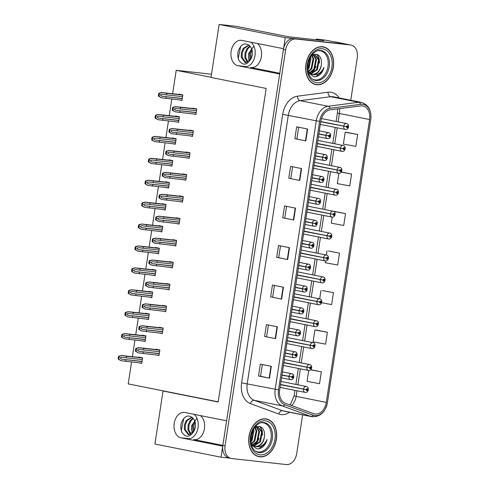<?xml version="1.0" encoding="UTF-8"?>
<svg xmlns="http://www.w3.org/2000/svg" width="489" height="489" viewBox="0 0 489 489"><rect width="100%" height="100%" fill="white"/><g stroke="black" fill="none" stroke-linecap="round" stroke-linejoin="round"><path stroke-width="0.73" d="M222.843 445.375L193.711 439.568A12.818 8.93 -83.7 0 0 194.255 439.654A12.818 8.93 -83.7 0 0 204.426 428.664A12.818 8.93 -83.7 0 0 200.441 415.595M279.787 73.277L250.655 67.464A12.818 8.93 -83.7 0 0 251.193 67.549A12.818 8.93 -83.7 0 0 261.37 56.559A12.818 8.93 -83.7 0 0 257.385 43.49M221.034 457.197L154.927 444.012L163.039 391.017L218.173 402.013L266.157 88.448L211.016 77.451L219.127 24.45L285.24 37.635L283.547 48.711L241.847 40.391A12.818 8.93 -83.7 0 0 241.309 40.312A12.818 8.93 -83.7 0 0 231.132 51.302A12.818 8.93 -83.7 0 0 237.972 65.709L279.671 74.022L226.603 420.809L184.909 412.496A12.818 8.93 -83.7 0 0 184.365 412.41A12.818 8.93 -83.7 0 0 174.194 423.401A12.818 8.93 -83.7 0 0 181.034 437.808L222.733 446.121L221.034 457.197L229.329 458.107M316.096 39.786L316.2 39.108L323.877 40.636L288.534 36.761L236.144 26.314L219.127 24.45M316.2 39.108L324.934 40.061L348.327 44.548L285.24 37.635M350.772 100.257L357.27 57.788A12.017 8.6 101.3 0 0 351.059 45.067L335.148 41.895A12.017 8.6 101.3 0 0 334.61 41.816M351.059 45.067A12.017 8.6 101.3 0 0 350.521 44.988L348.327 44.548A12.017 8.6 101.3 0 1 348.859 44.633A12.017 8.6 101.3 0 0 348.327 44.548L293.803 38.57A12.017 8.6 101.3 0 0 283.424 49.499L222.85 445.332A12.017 8.6 101.3 0 0 229.066 458.052L231.26 458.493A12.017 8.6 101.3 0 0 231.798 458.572L286.322 464.55A12.017 8.6 101.3 0 0 296.701 453.621L302.636 414.837M131.565 362.031L128.222 383.896L218.198 401.836M211.046 77.274L176.205 70.324L211.517 74.2M176.205 70.324L172.617 93.747M171.804 99.09L169.267 115.661M168.448 121.003L165.912 137.574M165.099 142.91L162.562 159.487M161.743 164.824L159.206 181.395M158.393 186.737L155.857 203.308M155.037 208.644L152.501 225.221M151.682 230.557L149.151 247.128M148.332 252.471L145.795 269.042M144.976 274.384L142.446 290.955M141.627 296.291L139.09 312.868M138.271 318.205L135.734 334.776M134.921 340.118L132.385 356.689M163.039 391.017L165.037 391.237M159.487 231.413L161.865 231.89L162.709 226.352L158.87 225.582L158.821 225.912M152.782 275.24L155.16 275.71L156.003 270.172L152.165 269.408L152.116 269.732M149.432 297.147L151.804 297.624L152.654 292.086L148.809 291.322L148.76 291.646M146.077 319.06L148.454 319.537L149.298 313.999L145.459 313.229L145.41 313.559M142.721 340.974L145.099 341.444L145.948 335.906L142.103 335.142L142.054 335.472M156.138 253.326L158.509 253.797L159.359 248.259L155.52 247.495L155.465 247.825M162.843 209.5L165.215 209.977L166.064 204.439L162.226 203.675L162.171 203.999M166.193 187.593L168.571 188.063L169.414 182.525L165.575 181.761L165.526 182.091M169.549 165.679L171.92 166.15L172.77 160.618L168.931 159.848L168.882 160.178M172.898 143.766L175.276 144.243L176.126 138.705L172.281 137.941L172.232 138.265M176.254 121.853L178.626 122.329L179.475 116.792L175.637 116.027L175.588 116.351M179.604 99.945L181.981 100.416L182.831 94.878L178.986 94.114L178.937 94.444M139.371 362.881L141.749 363.358L142.592 357.82L138.754 357.056L138.705 357.38M173.393 245.478L175.771 245.949L176.615 240.411L172.776 239.647L172.727 239.977M166.688 289.299L169.066 289.775L169.909 284.237L166.071 283.473L166.022 283.797M163.332 311.212L165.71 311.682L166.56 306.151L162.715 305.38L162.666 305.711M159.982 333.125L162.354 333.596L163.204 328.058L159.365 327.294L159.316 327.624M170.038 267.391L172.415 267.862L173.265 262.324L169.42 261.56L169.371 261.884M176.743 223.565L179.121 224.041L179.97 218.504L176.126 217.733L176.077 218.063M180.099 201.651L182.476 202.128L183.32 196.59L179.481 195.826L179.432 196.15M183.454 179.744L185.826 180.215L186.676 174.677L182.837 173.913L182.782 174.243M186.804 157.831L189.182 158.302L190.025 152.77L186.187 152L186.138 152.33M190.16 135.918L192.532 136.394L193.381 130.856L189.543 130.092L189.487 130.416M193.51 114.004L195.887 114.481L196.731 108.943L192.892 108.179L192.843 108.503M156.627 355.032L159.004 355.509L159.854 349.971L156.009 349.207L155.96 349.531M322.532 46.742A19.224 13.759 101.3 0 0 306.022 63.631A19.224 13.759 101.3 0 0 315.87 84.585A19.224 13.759 101.3 0 0 316.725 84.713A19.224 13.759 101.3 0 0 333.235 67.824A19.224 13.759 101.3 0 0 323.388 46.877A19.224 13.759 101.3 0 0 322.532 46.742M265.594 418.847A19.224 13.759 101.3 0 0 249.084 435.736A19.224 13.759 101.3 0 0 258.932 456.683A19.224 13.759 101.3 0 0 259.781 456.818A19.224 13.759 101.3 0 0 276.291 439.929A19.224 13.759 101.3 0 0 266.45 418.975A19.224 13.759 101.3 0 0 265.594 418.847M362.386 105.868A12.818 9.175 -78.7 0 1 362.954 105.954A12.818 9.175 -78.7 0 1 369.586 119.524L326.297 402.398A12.818 9.175 -78.7 0 1 314.659 413.963A12.818 9.175 -78.7 0 1 313.669 413.688L285.313 403.26A12.818 9.175 -78.7 0 1 279.671 389.971L320.753 121.492A12.818 9.175 -78.7 0 1 330.209 109.854L360.772 105.887A12.818 9.175 -78.7 0 1 362.386 105.868M362.63 104.285A14.419 10.318 101.3 0 0 360.809 104.304L330.252 108.271A14.419 10.318 101.3 0 0 319.61 121.364L278.528 389.843A14.419 10.318 101.3 0 0 284.873 404.794L313.235 415.222A14.419 10.318 101.3 0 0 327.441 402.52L370.729 119.646A14.419 10.318 101.3 0 0 362.63 104.285M327.392 332.263L314.922 329.953L313.107 341.817L325.576 344.134L327.392 332.263L316.414 330.087M321.621 302.722L331.628 304.58L333.443 292.715L322.471 290.539M357.655 134.506L345.185 132.195L343.37 144.059L355.839 146.37L357.655 134.506L346.677 132.33M332.19 217.116L331.261 223.161L343.73 225.478L345.546 213.607L334.574 211.431M325.485 260.943L325.209 262.715L337.679 265.026L339.494 253.161L328.522 250.985M350.521 44.988L295.998 39.01A12.017 8.6 101.3 0 0 285.619 49.939L225.05 445.772A12.017 8.6 101.3 0 0 231.26 458.493M275.564 338.651L264.586 336.463L266.407 324.598L277.379 326.786L275.564 338.651L275.215 338.577L277.031 326.713M269.506 378.199L258.534 376.01L260.35 364.146L271.322 366.334L269.506 378.199L269.164 378.131L270.979 366.267M293.718 219.995L282.746 217.807L284.561 205.942L295.533 208.131L293.718 219.995L293.369 219.922L295.185 208.057M299.769 180.441L288.797 178.253L290.613 166.388L301.585 168.577L299.769 180.441L299.427 180.368L301.236 168.509M305.821 140.893L294.849 138.705L296.664 126.84L307.636 129.023L305.821 140.893L305.478 140.82L307.294 128.955M281.615 299.097L270.643 296.909L272.459 285.044L283.431 287.232L281.615 299.097L281.267 299.023L283.082 287.165M287.666 259.549L276.695 257.361L278.51 245.49L289.482 247.678L287.666 259.549L287.318 259.476L289.133 247.611M308.718 370.497L307.055 381.371L319.525 383.682L321.34 371.817L310.79 369.715M338.895 173.295L337.312 183.613L349.782 185.924L351.597 174.06L341.371 172.018M276.695 257.361L287.318 259.476M270.643 296.909L281.267 299.023M294.849 138.705L305.478 140.82M288.797 178.253L299.427 180.368M282.746 217.807L293.369 219.922M258.534 376.01L260.564 376.237M262.349 364.543L260.558 376.243L269.164 378.131M264.586 336.463L275.215 338.577M339.494 253.161L328.632 250.998M326.389 255.013L327.025 250.851M345.546 213.607L333.73 211.419M333.571 211.34L334.684 211.444M351.597 174.06L341.279 172.146M345.185 132.195L346.787 132.342M333.443 292.715L322.581 290.545M319.684 298.84L320.973 290.399M314.922 329.953L316.53 330.099M321.34 371.817L310.662 369.837M278.718 257.587L280.509 245.894M284.769 218.033L286.56 206.34M290.821 178.479L292.611 166.786M296.872 138.931L298.663 127.238M272.666 297.135L274.451 285.442M266.615 336.689L268.4 324.996M257.844 456.402A19.224 13.759 101.3 0 0 258.718 456.439M266.157 419.122A19.224 13.759 101.3 0 0 265.338 418.822M314.782 84.304A19.224 13.759 101.3 0 0 315.656 84.334M323.095 47.023A19.224 13.759 101.3 0 0 322.282 46.718M159.28 353.718L138.833 351.316L137.281 350.081L139.139 349.335L143.57 349.983L143.809 348.4L138.674 347.636L159.714 349.947M281.933 375.185L291.768 376.927A1.002 0.715 101.3 0 0 293.204 377.043A1.002 0.715 101.3 0 0 291.78 376.842L292.569 376.573L292.428 377.361L291.768 376.927M281.957 375.014L292.202 376.952M291.78 376.842L288.999 376.328A3.001 2.152 -78.7 0 1 291.572 373.724A3.001 2.152 -78.7 0 1 291.707 373.749C294.91 374.024 294.274 380.112 290.747 379.672L290.527 379.635A3.001 2.152 -78.7 0 1 288.956 376.585M281.97 374.929L288.999 376.328M139.035 347.71L136.474 348.498L136.034 351.359L138.246 352.85L135.477 351.249A2.005 1.394 -83.7 0 1 135.477 350.387L135.661 349.201A2.005 1.394 -83.7 0 1 135.918 348.388L138.76 347.655L159.756 349.953M159.035 355.301L138.246 352.85M159.824 350.155L143.809 348.4M159.579 351.738L143.57 349.983M143.265 351.964L143.026 353.547M136.034 351.359L135.477 351.249M136.474 348.498L135.918 348.388M142.018 361.567L121.578 359.164L120.025 357.93L121.877 357.19L126.315 357.832L126.553 356.249L121.413 355.485L142.458 357.795M280.472 384.727L306.31 389.666A1.002 0.715 101.3 0 0 307.74 389.776A1.002 0.715 101.3 0 0 306.322 389.574L307.104 389.305L306.964 390.094L306.31 389.666M280.497 384.562L306.737 389.684M306.322 389.574L303.535 389.061A3.001 2.152 -78.7 0 1 306.108 386.457A3.001 2.152 -78.7 0 1 306.242 386.481C309.445 386.756 308.81 392.844 305.283 392.404L305.069 392.367A3.001 2.152 -78.7 0 1 303.498 389.317M280.515 384.47L303.535 389.061M121.779 355.558L119.218 356.347L118.778 359.207L120.991 360.699L118.222 359.097A2.005 1.394 -83.7 0 1 118.222 358.235L118.405 357.049A2.005 1.394 -83.7 0 1 118.662 356.236L121.504 355.503L142.501 357.801M141.779 363.15L120.991 360.699M142.568 358.003L126.553 356.249M142.323 359.586L126.315 357.832M126.009 359.812L125.765 361.395M118.778 359.207L118.222 359.097M119.218 356.347L118.662 356.236M162.629 331.805L142.189 329.403L140.63 328.168L142.488 327.428L146.92 328.07L147.165 326.493L142.024 325.729L163.069 328.033M285.283 353.272L295.124 355.02A1.002 0.715 101.3 0 0 296.554 355.13A1.002 0.715 101.3 0 0 295.136 354.935L295.918 354.659L295.784 355.448L295.124 355.02M285.313 353.107L295.552 355.038M295.136 354.935L292.349 354.415A3.001 2.152 -78.7 0 1 294.922 351.811A3.001 2.152 -78.7 0 1 295.056 351.835C298.266 352.111 297.63 358.199 294.103 357.759L293.883 357.728A3.001 2.152 -78.7 0 1 292.312 354.678M285.325 353.015L292.349 354.415M142.391 325.796L139.83 326.591L139.389 329.445L141.602 330.937L138.833 329.335A2.005 1.394 -83.7 0 1 138.833 328.474L139.017 327.288A2.005 1.394 -83.7 0 1 139.273 326.475L142.116 325.741L163.112 328.04M162.391 333.388L141.602 330.937M163.173 328.247L147.165 326.493M162.935 329.83L146.92 328.07M146.621 330.051L146.376 331.634M139.389 329.445L138.833 329.335M139.83 326.591L139.273 326.475M165.985 309.892L145.539 307.495L143.986 306.255L145.844 305.515L150.276 306.163L150.52 304.58L145.38 303.816L166.419 306.12M288.638 331.365L298.473 333.107A1.002 0.715 101.3 0 0 299.91 333.223A1.002 0.715 101.3 0 0 298.486 333.021L299.274 332.746L299.134 333.535L298.473 333.107M288.663 331.194L298.907 333.125M298.486 333.021L295.704 332.502A3.001 2.152 -78.7 0 1 298.278 329.904A3.001 2.152 -78.7 0 1 298.412 329.922C301.615 330.197 300.979 336.291 297.453 335.845L297.233 335.815A3.001 2.152 -78.7 0 1 295.662 332.764M288.675 331.102L295.704 332.502M145.74 303.883L143.179 304.678L142.745 307.538L144.958 309.024L142.183 307.422A2.005 1.394 -83.7 0 1 142.183 306.56L142.366 305.374A2.005 1.394 -83.7 0 1 142.623 304.568L145.471 303.828L166.462 306.132M165.74 311.475L144.958 309.024M166.529 306.334L150.52 304.58M166.284 307.917L150.276 306.163M149.97 308.137L149.732 309.72M142.745 307.538L142.183 307.422M143.179 304.678L142.623 304.568M169.335 287.984L148.894 285.582L147.342 284.341L149.194 283.602L153.625 284.25L153.87 282.666L148.729 281.902L169.775 284.207M291.994 309.451L301.829 311.193A1.002 0.715 101.3 0 0 303.259 311.31A1.002 0.715 101.3 0 0 301.841 311.108L302.624 310.839L302.489 311.627L301.829 311.193M292.019 309.28L302.257 311.218M301.841 311.108L299.054 310.594A3.001 2.152 -78.7 0 1 301.627 307.991A3.001 2.152 -78.7 0 1 301.762 308.009C304.971 308.284 304.335 314.378 300.808 313.938L300.588 313.901A3.001 2.152 -78.7 0 1 299.017 310.851M292.031 309.195L299.054 310.594M149.096 281.97L146.535 282.764L146.095 285.625L148.308 287.116L145.539 285.515A2.005 1.394 -83.7 0 1 145.539 284.653L145.722 283.467A2.005 1.394 -83.7 0 1 145.979 282.654L148.821 281.915L169.817 284.219M169.096 289.561L148.308 287.116M169.879 284.421L153.87 282.666M169.64 286.004L153.625 284.25M153.326 286.23L153.081 287.807M146.095 285.625L145.539 285.515M146.535 282.764L145.979 282.654M145.374 339.653L124.927 337.251L123.375 336.016L125.233 335.277L129.664 335.919L129.909 334.342L124.768 333.577L145.814 335.882M283.828 362.814L309.659 367.752A1.002 0.715 101.3 0 0 311.096 367.862A1.002 0.715 101.3 0 0 309.671 367.667L310.46 367.392L310.319 368.18L309.659 367.752M283.852 362.649L310.093 367.771M309.671 367.667L306.89 367.147A3.001 2.152 -78.7 0 1 309.464 364.549A3.001 2.152 -78.7 0 1 309.598 364.568C312.801 364.843 312.165 370.937 308.638 370.491L308.418 370.46A3.001 2.152 -78.7 0 1 306.847 367.41M283.864 362.557L306.89 367.147M125.129 333.645L122.568 334.439L122.134 337.294L124.347 338.785L121.578 337.184A2.005 1.394 -83.7 0 1 121.572 336.322L121.755 335.136A2.005 1.394 -83.7 0 1 122.012 334.329L124.86 333.59L145.85 335.888M145.129 341.236L124.347 338.785M145.918 336.096L129.909 334.342M145.673 337.679L129.664 335.919M129.365 337.899L129.12 339.482M122.134 337.294L121.578 337.184M122.568 334.439L122.012 334.329M148.723 317.74L128.283 315.344L126.73 314.103L128.583 313.363L133.02 314.011L133.259 312.428L128.124 311.664L149.163 313.969M287.177 340.906L313.015 345.839A1.002 0.715 101.3 0 0 314.445 345.955A1.002 0.715 101.3 0 0 313.027 345.754L313.81 345.485L313.675 346.273L313.015 345.839M287.202 340.735L313.443 345.864M313.027 345.754L310.24 345.24A3.001 2.152 -78.7 0 1 312.813 342.636A3.001 2.152 -78.7 0 1 312.948 342.655C316.157 342.93 315.521 349.024 311.994 348.584L311.774 348.547A3.001 2.152 -78.7 0 1 310.203 345.497M287.22 340.644L310.24 345.24M128.485 311.731L125.924 312.526L125.484 315.387L127.696 316.872L124.927 315.271A2.005 1.394 -83.7 0 1 124.927 314.409L125.111 313.223A2.005 1.394 -83.7 0 1 125.367 312.416L128.21 311.676L149.206 313.981M148.485 319.323L127.696 316.872M149.273 314.183L133.259 312.428M149.029 315.766L133.02 314.011M132.715 315.986L132.47 317.569M125.484 315.387L124.927 315.271M125.924 312.526L125.367 312.416M152.079 295.833L131.633 293.431L130.08 292.19L131.938 291.45L136.37 292.098L136.614 290.515L131.474 289.751L152.519 292.055M290.533 318.993L316.365 323.926A1.002 0.715 101.3 0 0 317.801 324.042A1.002 0.715 101.3 0 0 316.377 323.84L317.165 323.571L317.025 324.36L316.365 323.926M290.558 318.822L316.799 323.95M316.377 323.84L313.596 323.327A3.001 2.152 -78.7 0 1 316.169 320.723A3.001 2.152 -78.7 0 1 316.304 320.741C319.506 321.022 318.871 327.11 315.344 326.67L315.124 326.634A3.001 2.152 -78.7 0 1 313.553 323.584M290.57 318.736L313.596 323.327M131.834 289.818L129.273 290.613L128.839 293.473L131.052 294.965L128.283 293.363A2.005 1.394 -83.7 0 1 128.283 292.501L128.46 291.316A2.005 1.394 -83.7 0 1 128.717 290.503L131.565 289.763L152.562 292.067M151.834 297.41L131.052 294.965M152.623 292.269L136.614 290.515M152.385 293.852L136.37 292.098M136.07 294.078L135.826 295.656M128.839 293.473L128.283 293.363M129.273 290.613L128.717 290.503M155.435 273.919L134.988 271.517L133.436 270.283L135.288 269.543L139.726 270.185L139.964 268.602L134.83 267.838L155.869 270.148M293.883 297.08L319.72 302.019A1.002 0.715 101.3 0 0 321.151 302.129A1.002 0.715 101.3 0 0 319.733 301.933L320.515 301.658L320.381 302.447L319.72 302.019M293.907 296.915L320.148 302.037M319.733 301.933L316.945 301.413A3.001 2.152 -78.7 0 1 319.519 298.81A3.001 2.152 -78.7 0 1 319.653 298.834C322.862 299.109 322.227 305.197 318.7 304.757L318.48 304.726A3.001 2.152 -78.7 0 1 316.909 301.67M293.926 296.823L316.945 301.413M135.19 267.911L132.629 268.699L132.189 271.56L134.402 273.051L131.633 271.45A2.005 1.394 -83.7 0 1 131.633 270.588L131.816 269.402A2.005 1.394 -83.7 0 1 132.073 268.589L134.915 267.856L155.912 270.154M155.19 275.503L134.402 273.051M155.979 270.362L139.964 268.602M155.734 271.939L139.726 270.185M139.42 272.165L139.182 273.748M132.189 271.56L131.633 271.45M132.629 268.699L132.073 268.589M244.628 66.7A13.056 9.102 -83.7 0 0 254.989 55.508A13.056 9.102 -83.7 0 0 250.955 42.207M251.921 49.646L250.692 53.588L250.839 59.12M253.956 46.088L248.632 53.448L248.485 58.05L249.518 61.076M250.032 60.447L249.5 53.533L251.597 48.723M246.12 62.806L242.141 57.354L242.299 52.757L244.115 48.484L249.054 45.11M250.973 58.839C246.969 65.422 242.905 65.868 238.785 60.171C237.715 57.421 237.489 54.444 238.119 51.253C241.266 43.594 245.258 41.956 250.087 46.327A9.053 6.308 -83.7 0 1 252.251 54.957A9.053 6.308 -83.7 0 1 250.973 58.839L245.319 62.733L241.236 57.256L241.389 52.653L243.21 48.387L248.883 44.957M248.009 62.286L245.765 57.751L245.924 53.154L247.74 48.882L250.197 46.443M247.526 62.519L244.861 57.653L245.013 53.05L246.835 48.784L249.867 46.015M238.785 60.171L238.259 58.167L240.649 46.577L241.242 45.752M187.684 438.804A13.056 9.102 -83.7 0 0 198.051 427.606A13.056 9.102 -83.7 0 0 194.011 414.311M194.983 421.75L193.754 425.687L193.901 431.225M197.018 418.193L191.694 425.552L191.547 430.155L192.58 433.181M193.094 432.551L192.556 425.632L194.659 420.827M189.182 434.91L185.203 429.458L185.355 424.855L187.177 420.589L192.11 417.209M194.035 430.943C190.032 437.527 185.967 437.967 181.847 432.276C180.777 429.519 180.551 426.549 181.181 423.358C184.329 415.699 188.32 414.055 193.149 418.425A9.053 6.308 -83.7 0 1 195.307 427.062A9.053 6.308 -83.7 0 1 194.035 430.943L188.375 434.831L184.298 429.36L184.451 424.758L186.266 420.485L191.939 417.062M191.071 434.391L188.827 429.855L188.98 425.253L190.802 420.986L193.259 418.547M190.588 434.617L187.923 429.758L188.076 425.155L189.891 420.882L192.929 418.113M181.847 432.276L181.321 430.271L183.711 418.676L184.304 417.857M317.911 50.667A14.817 10.605 -78.7 0 1 319.672 50.654A14.817 10.605 -78.7 0 1 327.997 66.449A14.817 10.605 -78.7 0 1 315.197 79.927A14.817 10.605 -78.7 0 1 312.263 78.98M308.388 72.763L313.645 76.663C315.601 76.944 317.514 76.425 319.39 75.104C321.615 73.252 323.156 70.685 324.005 67.409C321.316 73.014 317.526 75.385 312.63 74.524A10.012 7.164 101.3 0 0 321.279 65.416C322.086 59.2 320.387 55.459 316.187 54.206L311.432 55.612M322.502 46.944A19.022 13.613 -78.7 0 1 323.351 47.072A19.022 13.613 -78.7 0 1 333.088 67.806A19.022 13.613 -78.7 0 1 316.756 84.518A19.022 13.613 -78.7 0 1 315.906 84.383A19.022 13.613 -78.7 0 1 306.163 63.656A19.022 13.613 -78.7 0 1 322.502 46.944M312.63 74.524L308.125 71.7M313.535 54.456L314.702 54.536L319.25 60.006L317.282 69.799L310.821 74.01M321.279 65.416C319.708 71.333 316.597 74.322 311.945 74.383L311.817 74.371M310.601 56.895L311.022 58.362L309.048 68.16L307.819 69.731M310.191 57.623L308.363 68.02L307.746 68.882M312.049 55.178L313.767 58.912L311.793 68.704L308.363 72.011M311.67 55.434L313.076 58.772L311.108 68.57L308.107 71.62M313.363 54.517L316.505 59.456L314.537 69.255L309.549 73.216M313.07 54.634L315.821 59.322L313.852 69.114L309.244 72.959M313.822 54.365L314.702 54.536M314.36 54.481L318.565 59.866L316.597 69.664L310.497 73.845M324.005 67.409L322.055 71.736L315.711 76.663M316.915 54.377L318.828 58.539M317.318 54.523L319.207 58.772L319.47 63.087M315.961 66.339L314.17 70.165L310.649 73.827M260.973 422.765A14.817 10.605 -78.7 0 1 262.734 422.759A14.817 10.605 -78.7 0 1 271.059 438.554A14.817 10.605 -78.7 0 1 258.253 452.025A14.817 10.605 -78.7 0 1 255.325 451.084M251.45 444.862L256.707 448.768C258.663 449.049 260.576 448.529 262.446 447.209C264.677 445.351 266.212 442.783 267.061 439.507C264.378 445.112 260.588 447.484 255.692 446.622A10.012 7.164 101.3 0 0 264.341 437.521C265.148 431.298 263.449 427.563 259.243 426.31L254.494 427.716M265.564 419.042A19.022 13.613 -78.7 0 1 266.407 419.177A19.022 13.613 -78.7 0 1 276.151 439.904A19.022 13.613 -78.7 0 1 259.812 456.616A19.022 13.613 -78.7 0 1 258.968 456.488A19.022 13.613 -78.7 0 1 249.225 435.754A19.022 13.613 -78.7 0 1 265.564 419.042M255.692 446.622L251.187 443.804M256.597 426.561L257.764 426.64L262.312 432.105L260.344 441.903L253.877 446.109M264.341 437.521C262.77 443.431 259.659 446.42 255.001 446.488L254.879 446.475M253.657 429L254.084 430.467L252.11 440.259L250.875 441.836M253.253 429.727L251.425 440.124L250.808 440.986M255.105 427.282L256.823 431.011L254.855 440.809L251.425 444.116M254.726 427.539L256.138 430.876L254.17 440.675L251.169 443.719M256.419 426.622L259.567 431.561L257.599 441.353L252.611 445.32M256.132 426.738L258.883 431.42L256.914 441.219L252.306 445.057M256.884 426.469L257.764 426.64M257.416 426.585L261.627 431.97L259.653 441.769L253.553 445.944M267.061 439.507L265.117 443.835L258.773 448.761M259.977 426.481L261.89 430.644M260.38 426.628L262.269 430.876L262.526 435.192M259.023 438.444L257.226 442.264L253.712 445.925M172.69 266.071L152.244 263.669L150.691 262.434L152.55 261.694L156.981 262.336L157.226 260.753L152.085 259.989L173.13 262.3M295.344 287.538L305.179 289.286A1.002 0.715 101.3 0 0 306.615 289.396A1.002 0.715 101.3 0 0 305.191 289.195L305.98 288.926L305.839 289.714L305.179 289.286M295.368 287.373L305.613 289.305M305.191 289.195L302.41 288.681A3.001 2.152 -78.7 0 1 304.983 286.077A3.001 2.152 -78.7 0 1 305.118 286.102C308.321 286.377 307.685 292.465 304.158 292.025L303.944 291.988A3.001 2.152 -78.7 0 1 302.373 288.938M295.387 287.281L302.41 288.681M152.446 260.062L149.885 260.851L149.451 263.712L151.663 265.203L148.894 263.602A2.005 1.394 -83.7 0 1 148.888 262.74L149.072 261.554A2.005 1.394 -83.7 0 1 149.328 260.741L152.177 260.007L173.167 262.306M172.446 267.654L151.663 265.203M173.234 262.514L157.226 260.753M172.99 264.091L156.981 262.336M156.682 264.317L156.437 265.9M149.451 263.712L148.894 263.602M149.885 260.851L149.328 260.741M176.04 244.158L155.6 241.755L154.047 240.521L155.899 239.781L160.337 240.429L160.575 238.846L155.441 238.082L176.48 240.386M298.7 265.625L308.535 267.373A1.002 0.715 101.3 0 0 309.965 267.483A1.002 0.715 101.3 0 0 308.547 267.287L309.329 267.012L309.195 267.801L308.535 267.373M298.724 265.46L308.969 267.391M308.547 267.287L305.766 266.768A3.001 2.152 -78.7 0 1 308.333 264.17A3.001 2.152 -78.7 0 1 308.467 264.188C311.676 264.463 311.041 270.558 307.514 270.111L307.294 270.081A3.001 2.152 -78.7 0 1 305.723 267.031M298.736 265.368L305.766 266.768M155.802 238.149L153.24 238.944L152.8 241.798L155.013 243.29L152.244 241.688A2.005 1.394 -83.7 0 1 152.244 240.826L152.427 239.641A2.005 1.394 -83.7 0 1 152.684 238.834L155.526 238.094L176.523 240.392M175.802 245.741L155.013 243.29M176.59 240.6L160.575 238.846M176.346 242.183L160.337 240.429M160.031 242.403L159.787 243.987M152.8 241.798L152.244 241.688M153.24 238.944L152.684 238.834M179.396 222.244L158.949 219.848L157.397 218.607L159.255 217.868L163.687 218.516L163.931 216.933L158.791 216.169L179.836 218.473M302.049 243.718L311.884 245.46A1.002 0.715 101.3 0 0 313.321 245.576A1.002 0.715 101.3 0 0 311.903 245.374L312.685 245.105L312.544 245.894L311.884 245.46M302.074 243.546L312.318 245.484M311.903 245.374L309.115 244.861A3.001 2.152 -78.7 0 1 311.689 242.257A3.001 2.152 -78.7 0 1 311.823 242.275C315.026 242.55 314.39 248.644 310.863 248.204L310.649 248.167A3.001 2.152 -78.7 0 1 309.079 245.117M302.092 243.455L309.115 244.861M159.151 216.236L156.59 217.03L156.156 219.891L158.369 221.376L155.6 219.775A2.005 1.394 -83.7 0 1 155.6 218.919L155.777 217.727A2.005 1.394 -83.7 0 1 156.034 216.92L158.882 216.181L179.873 218.485M179.151 223.828L158.369 221.376M179.94 218.687L163.931 216.933M179.695 220.27L163.687 218.516M163.387 220.49L163.143 222.073M156.156 219.891L155.6 219.775M156.59 217.03L156.034 216.92M158.784 252.006L138.338 249.604L136.786 248.369L138.644 247.63L143.075 248.278L143.32 246.694L138.179 245.93L159.225 248.235M297.239 275.173L323.07 280.105A1.002 0.715 101.3 0 0 324.507 280.215A1.002 0.715 101.3 0 0 323.082 280.02L323.871 279.745L323.73 280.533L323.07 280.105M297.263 275.001L323.504 280.124M323.082 280.02L320.301 279.5A3.001 2.152 -78.7 0 1 322.874 276.902A3.001 2.152 -78.7 0 1 323.009 276.921C326.212 277.196 325.576 283.29 322.049 282.844L321.835 282.813A3.001 2.152 -78.7 0 1 320.258 279.763M297.275 274.91L320.301 279.5M138.546 245.998L135.979 246.792L135.545 249.647L137.757 251.138L134.988 249.537A2.005 1.394 -83.7 0 1 134.988 248.675L135.166 247.489A2.005 1.394 -83.7 0 1 135.422 246.682L138.271 245.943L159.267 248.241M158.54 253.589L137.757 251.138M159.328 248.449L143.32 246.694M159.09 250.032L143.075 248.278M142.776 250.252L142.531 251.835M135.545 249.647L134.988 249.537M135.979 246.792L135.422 246.682M162.14 230.093L141.694 227.697L140.141 226.456L141.999 225.716L146.431 226.364L146.669 224.781L141.535 224.017L162.574 226.321M300.588 253.259L326.426 258.192A1.002 0.715 101.3 0 0 327.856 258.308A1.002 0.715 101.3 0 0 326.438 258.106L327.22 257.837L327.086 258.626L326.426 258.192M300.613 253.088L326.854 258.216M326.438 258.106L323.651 257.593A3.001 2.152 -78.7 0 1 326.224 254.989A3.001 2.152 -78.7 0 1 326.359 255.007C329.568 255.282 328.932 261.377 325.405 260.937L325.185 260.9A3.001 2.152 -78.7 0 1 323.614 257.85M300.631 252.996L323.651 257.593M141.896 224.084L139.334 224.879L138.894 227.74L141.107 229.225L138.338 227.623A2.005 1.394 -83.7 0 1 138.338 226.768L138.521 225.576A2.005 1.394 -83.7 0 1 138.778 224.769L141.621 224.029L162.617 226.334M161.896 231.676L141.107 229.225M162.684 226.535L146.669 224.781M162.44 228.118L146.431 226.364M146.125 228.339L145.887 229.922M138.894 227.74L138.338 227.623M139.334 224.879L138.778 224.769M165.49 208.186L145.05 205.783L143.491 204.549L145.349 203.803L149.781 204.451L150.025 202.868L144.885 202.104L165.93 204.414M303.944 231.346L329.775 236.279A1.002 0.715 101.3 0 0 331.212 236.395A1.002 0.715 101.3 0 0 329.794 236.193L330.576 235.924L330.436 236.713L329.775 236.279M303.969 231.181L330.209 236.303M329.794 236.193L327.007 235.68A3.001 2.152 -78.7 0 1 329.58 233.076A3.001 2.152 -78.7 0 1 329.714 233.1C332.917 233.375 332.282 239.463 328.755 239.023L328.541 238.987A3.001 2.152 -78.7 0 1 326.97 235.936M303.981 231.089L327.007 235.68M145.251 202.171L142.684 202.966L142.25 205.826L144.463 207.318L141.694 205.716A2.005 1.394 -83.7 0 1 141.694 204.854L141.871 203.668A2.005 1.394 -83.7 0 1 142.128 202.856L144.976 202.122L165.973 204.42M165.251 209.769L144.463 207.318M166.034 204.622L150.025 202.868M165.795 206.205L149.781 204.451M149.481 206.431L149.237 208.008M142.25 205.826L141.694 205.716M142.684 202.966L142.128 202.856M182.752 200.337L162.305 197.935L160.753 196.7L162.605 195.955L167.042 196.602L167.281 195.019L162.146 194.255L183.186 196.566M305.405 221.804L315.24 223.546A1.002 0.715 101.3 0 0 316.67 223.662A1.002 0.715 101.3 0 0 315.252 223.461L316.035 223.192L315.9 223.98L315.24 223.546M305.429 221.633L315.674 223.571M315.252 223.461L312.471 222.947A3.001 2.152 -78.7 0 1 315.044 220.343A3.001 2.152 -78.7 0 1 315.173 220.362C318.382 220.643 317.746 226.731 314.219 226.291L313.999 226.254A3.001 2.152 -78.7 0 1 312.428 223.204M305.442 221.548L312.471 222.947M162.507 194.322L159.946 195.117L159.506 197.978L161.718 199.469L158.949 197.868A2.005 1.394 -83.7 0 1 158.949 197.006L159.133 195.82A2.005 1.394 -83.7 0 1 159.39 195.007L162.232 194.267L183.228 196.572M182.507 201.92L161.718 199.469M183.296 196.774L167.281 195.019M183.051 198.357L167.042 196.602M166.737 198.583L166.498 200.16M159.506 197.978L158.949 197.868M159.946 195.117L159.39 195.007M186.101 178.424L165.655 176.022L164.102 174.787L165.96 174.047L170.392 174.689L170.637 173.112L165.496 172.348L186.541 174.652M308.755 199.891L318.596 201.639A1.002 0.715 101.3 0 0 320.026 201.749A1.002 0.715 101.3 0 0 318.608 201.554L319.39 201.279L319.25 202.067L318.596 201.639M308.779 199.726L319.024 201.657M318.608 201.554L315.821 201.034A3.001 2.152 -78.7 0 1 318.394 198.43A3.001 2.152 -78.7 0 1 318.528 198.455C321.731 198.73 321.096 204.818 317.569 204.378L317.355 204.347A3.001 2.152 -78.7 0 1 315.784 201.291M308.797 199.634L315.821 201.034M165.863 172.415L163.295 173.21L162.861 176.064L165.074 177.556L162.305 175.954A2.005 1.394 -83.7 0 1 162.305 175.093L162.482 173.907A2.005 1.394 -83.7 0 1 162.739 173.094L165.588 172.36L186.584 174.659M185.857 180.007L165.074 177.556M186.645 174.866L170.637 173.112M186.407 176.443L170.392 174.689M170.093 176.67L169.848 178.253M162.861 176.064L162.305 175.954M163.295 173.21L162.739 173.094M189.457 156.511L169.011 154.108L167.458 152.874L169.31 152.134L173.748 152.782L173.986 151.199L168.852 150.435L189.891 152.739M312.11 177.984L321.945 179.726A1.002 0.715 101.3 0 0 323.382 179.836A1.002 0.715 101.3 0 0 321.958 179.64L322.746 179.365L322.606 180.154L321.945 179.726M312.135 177.813L322.379 179.744M321.958 179.64L319.176 179.121A3.001 2.152 -78.7 0 1 321.75 176.523A3.001 2.152 -78.7 0 1 321.878 176.541C325.087 176.816 324.451 182.91 320.925 182.464L320.705 182.434A3.001 2.152 -78.7 0 1 319.134 179.384M312.147 177.721L319.176 179.121M169.212 150.502L166.651 151.297L166.211 154.151L168.424 155.643L165.655 154.041A2.005 1.394 -83.7 0 1 165.655 153.179L165.838 151.993A2.005 1.394 -83.7 0 1 166.095 151.187L168.937 150.447L189.934 152.745M189.212 158.094L168.424 155.643M190.001 152.953L173.986 151.199M189.756 154.536L173.748 152.782M173.442 154.756L173.204 156.339M166.211 154.151L165.655 154.041M166.651 151.297L166.095 151.187M192.807 134.603L172.366 132.201L170.808 130.96L172.666 130.221L177.097 130.869L177.342 129.285L172.201 128.521L193.247 130.826M315.46 156.07L325.301 157.813A1.002 0.715 101.3 0 0 326.731 157.929A1.002 0.715 101.3 0 0 325.313 157.727L326.096 157.458L325.955 158.247L325.301 157.813M315.491 155.899L325.729 157.837M325.313 157.727L322.526 157.213A3.001 2.152 -78.7 0 1 325.099 154.61A3.001 2.152 -78.7 0 1 325.234 154.628C328.437 154.903 327.801 160.997 324.274 160.557L324.06 160.52A3.001 2.152 -78.7 0 1 322.489 157.47M315.503 155.808L322.526 157.213M172.568 128.589L170.001 129.383L169.567 132.244L171.78 133.729L169.011 132.134A2.005 1.394 -83.7 0 1 169.011 131.272L169.188 130.086A2.005 1.394 -83.7 0 1 169.445 129.273L172.293 128.534L193.289 130.838M192.568 136.18L171.78 133.729M193.351 131.04L177.342 129.285M193.112 132.623L177.097 130.869M176.798 132.843L176.553 134.426M169.567 132.244L169.011 132.134M170.001 129.383L169.445 129.273M196.162 112.69L175.716 110.288L174.163 109.053L176.022 108.313L180.453 108.955L180.692 107.372L175.557 106.608L196.596 108.919M318.816 134.157L328.651 135.899A1.002 0.715 101.3 0 0 330.087 136.015A1.002 0.715 101.3 0 0 328.663 135.814L329.452 135.545L329.311 136.333L328.651 135.899M318.84 133.992L329.085 135.924M328.663 135.814L325.882 135.3A3.001 2.152 -78.7 0 1 328.455 132.696A3.001 2.152 -78.7 0 1 328.59 132.721C331.793 132.996 331.157 139.084 327.63 138.644L327.41 138.607A3.001 2.152 -78.7 0 1 325.839 135.557M318.852 133.9L325.882 135.3M175.918 106.681L173.357 107.47L172.917 110.331L175.129 111.822L172.36 110.221A2.005 1.394 -83.7 0 1 172.36 109.359L172.544 108.173A2.005 1.394 -83.7 0 1 172.8 107.36L175.643 106.626L196.639 108.925M195.918 114.273L175.129 111.822M196.706 109.126L180.692 107.372M196.462 110.71L180.453 108.955M180.148 110.936L179.909 112.519M172.917 110.331L172.36 110.221M173.357 107.47L172.8 107.36M168.846 186.272L148.399 183.87L146.847 182.635L148.705 181.896L153.136 182.538L153.375 180.961L148.24 180.196L169.28 182.501M307.294 209.433L333.131 214.371A1.002 0.715 101.3 0 0 334.562 214.482A1.002 0.715 101.3 0 0 333.143 214.286L333.926 214.011L333.791 214.799L333.131 214.371M307.324 209.268L333.565 214.39M333.143 214.286L330.362 213.766A3.001 2.152 -78.7 0 1 332.936 211.162A3.001 2.152 -78.7 0 1 333.064 211.187C336.273 211.462 335.637 217.55 332.11 217.11L331.89 217.079A3.001 2.152 -78.7 0 1 330.319 214.029M307.337 209.176L330.362 213.766M148.601 180.264L146.04 181.058L145.6 183.913L147.812 185.404L145.044 183.803A2.005 1.394 -83.7 0 1 145.044 182.941L145.227 181.755A2.005 1.394 -83.7 0 1 145.484 180.942L148.326 180.209L169.322 182.507M168.601 187.855L147.812 185.404M169.39 182.715L153.375 180.961M169.145 184.292L153.136 182.538M152.831 184.518L152.592 186.101M145.6 183.913L145.044 183.803M146.04 181.058L145.484 180.942M172.195 164.359L151.755 161.963L150.196 160.722L152.055 159.982L156.486 160.63L156.731 159.047L151.59 158.283L172.635 160.588M310.649 187.525L336.481 192.458A1.002 0.715 101.3 0 0 337.917 192.574A1.002 0.715 101.3 0 0 336.499 192.373L337.282 192.098L337.141 192.886L336.481 192.458M310.674 187.354L336.915 192.477M336.499 192.373L333.712 191.853A3.001 2.152 -78.7 0 1 336.285 189.255A3.001 2.152 -78.7 0 1 336.42 189.274C339.623 189.549 338.987 195.643 335.46 195.197L335.246 195.166A3.001 2.152 -78.7 0 1 333.675 192.116M310.686 187.263L333.712 191.853M151.957 158.35L149.396 159.145L148.956 162L151.168 163.491L148.399 161.89A2.005 1.394 -83.7 0 1 148.399 161.028L148.583 159.842A2.005 1.394 -83.7 0 1 148.833 159.035L151.682 158.295L172.678 160.594M171.957 165.942L151.168 163.491M172.739 160.802L156.731 159.047M172.501 162.385L156.486 160.63M156.187 162.605L155.942 164.188M148.956 162L148.399 161.89M149.396 159.145L148.833 159.035M175.551 142.452L155.105 140.05L153.552 138.809L155.41 138.069L159.842 138.717L160.086 137.134L154.946 136.37L175.985 138.674M313.999 165.612L339.837 170.545A1.002 0.715 101.3 0 0 341.267 170.661A1.002 0.715 101.3 0 0 339.849 170.459L340.637 170.19L340.497 170.979L339.837 170.545M314.03 165.441L340.271 170.569M339.849 170.459L337.068 169.946A3.001 2.152 -78.7 0 1 339.641 167.342A3.001 2.152 -78.7 0 1 339.769 167.36C342.978 167.635 342.343 173.729 338.816 173.289L338.596 173.253A3.001 2.152 -78.7 0 1 337.025 170.203M314.042 165.355L337.068 169.946M155.306 136.437L152.745 137.232L152.305 140.092L154.524 141.578L151.749 139.982A2.005 1.394 -83.7 0 1 151.749 139.12L151.932 137.935A2.005 1.394 -83.7 0 1 152.189 137.122L155.031 136.382L176.028 138.687M175.306 144.029L154.524 141.578M176.095 138.888L160.086 137.134M175.851 140.471L159.842 138.717M159.536 140.691L159.298 142.275M152.305 140.092L151.749 139.982M152.745 137.232L152.189 137.122M178.901 120.538L158.46 118.136L156.908 116.902L158.76 116.162L163.192 116.804L163.436 115.221L158.295 114.457L179.341 116.767M317.355 143.699L343.192 148.638A1.002 0.715 101.3 0 0 344.623 148.748A1.002 0.715 101.3 0 0 343.205 148.546L343.987 148.277L343.846 149.066L343.192 148.638M317.379 143.534L343.62 148.656M343.205 148.546L340.417 148.033A3.001 2.152 -78.7 0 1 342.991 145.429A3.001 2.152 -78.7 0 1 343.125 145.453C346.328 145.728 345.692 151.816 342.166 151.376L341.952 151.339A3.001 2.152 -78.7 0 1 340.381 148.289M317.392 143.442L340.417 148.033M158.662 114.53L156.101 115.318L155.661 118.179L157.874 119.671L155.105 118.069A2.005 1.394 -83.7 0 1 155.105 117.207L155.288 116.021A2.005 1.394 -83.7 0 1 155.545 115.208L158.387 114.475L179.384 116.773M178.662 122.122L157.874 119.671M179.445 116.975L163.436 115.221M179.206 118.558L163.192 116.804M162.892 118.784L162.648 120.367M155.661 118.179L155.105 118.069M156.101 115.318L155.545 115.208M182.256 98.625L161.81 96.223L160.258 94.988L162.116 94.249L166.547 94.89L166.792 93.313L161.651 92.549L182.697 94.854M320.711 121.785L346.542 126.724A1.002 0.715 101.3 0 0 347.979 126.834A1.002 0.715 101.3 0 0 346.554 126.639L347.343 126.364L347.202 127.152L346.542 126.724M320.735 121.62L346.976 126.743M346.554 126.639L343.773 126.119A3.001 2.152 -78.7 0 1 346.346 123.521A3.001 2.152 -78.7 0 1 346.481 123.54C349.684 123.815 349.048 129.909 345.521 129.463L345.301 129.432A3.001 2.152 -78.7 0 1 343.73 126.382M320.747 121.529L343.773 126.119M162.012 92.617L159.451 93.411L159.017 96.266L161.229 97.757L158.46 96.156A2.005 1.394 -83.7 0 1 158.454 95.294L158.638 94.108A2.005 1.394 -83.7 0 1 158.894 93.301L161.743 92.562L182.733 94.86M182.012 100.208L161.229 97.757M182.8 95.068L166.792 93.313M182.556 96.651L166.547 94.89M166.242 96.871L166.003 98.454M159.017 96.266L158.46 96.156M159.451 93.411L158.894 93.301M193.711 439.568L194.799 439.684M250.655 67.464L251.737 67.586M189.487 438.737L181.034 437.808M246.425 66.632L237.972 65.709M369.586 119.524L339.409 113.503A12.818 9.175 101.3 0 0 339.464 108.65M289.543 412.221A20.025 14.334 -78.7 0 1 281.218 414.605A20.025 14.334 -78.7 0 1 278.785 414.036L250.429 403.608A20.025 14.334 -78.7 0 1 241.615 382.838L282.697 114.365A20.025 14.334 -78.7 0 1 297.471 96.18L328.033 92.213A20.025 14.334 -78.7 0 1 339.097 97.928M282.697 114.365L316.273 120.801A16.021 11.467 -78.7 0 1 328.095 106.254L358.657 102.287A16.021 11.467 -78.7 0 1 360.674 102.262A16.021 11.467 -78.7 0 1 361.389 102.372L333.406 96.791A16.021 11.467 101.3 0 0 332.697 96.681A16.021 11.467 101.3 0 0 330.674 96.706L300.118 100.673A16.021 11.467 101.3 0 0 288.296 115.221L247.214 383.7A16.021 11.467 101.3 0 0 254.262 400.314L282.624 410.742A16.021 11.467 101.3 0 0 283.858 411.09L311.835 416.671A16.021 11.467 -78.7 0 1 310.601 416.322L282.245 405.894A16.021 11.467 -78.7 0 1 275.191 389.281L316.273 120.801L319.61 121.364M360.809 104.304A4.004 2.72 82.6 0 0 358.657 102.287L330.674 96.706A4.004 2.72 -97.4 0 1 328.033 92.213M278.528 389.843L241.615 382.838M284.873 404.794A4.004 2.781 110.2 0 1 282.245 405.894L254.262 400.314A4.004 2.781 -69.8 0 0 250.429 403.608M297.471 96.18A4.004 2.72 -97.4 0 0 300.118 100.673L328.095 106.254A4.004 2.72 82.6 0 1 330.252 108.271M313.235 415.222A4.004 2.781 110.2 0 1 310.601 416.322L282.624 410.742A4.004 2.781 -69.8 0 0 278.785 414.036M327.441 402.52L370.729 119.646M295.998 39.01L293.803 38.57M285.619 49.939L283.424 49.499M225.05 445.772L222.85 445.332M291.554 405.558A12.818 9.175 101.3 0 0 296.126 396.377L296.982 390.76M326.297 402.398L296.126 396.377A7.207 0.318 8.7 0 1 294.133 395.852L294.977 390.356M297.893 384.812L300.338 368.847M301.248 362.899L303.687 346.933M304.598 340.992L307.043 325.026M307.954 319.079L310.399 303.113M311.304 297.165L313.749 281.199M314.659 275.258L317.104 259.286M318.009 253.345L320.454 237.379M321.365 231.431L323.81 215.466M324.72 209.518L327.159 193.552M328.07 187.611L330.515 171.639M331.426 165.698L333.865 149.732M334.776 143.784L337.221 127.818M338.131 121.877L339.409 113.503A7.207 0.318 8.7 0 1 337.422 112.977L337.63 108.888M159.304 353.559L138.833 351.316M290.662 379.66A3.001 2.152 -78.7 0 1 290.527 379.635L281.523 377.844M142.042 361.408L121.578 359.164M305.203 392.392A3.001 2.152 -78.7 0 1 305.069 392.367L280.069 387.386M162.654 331.646L142.189 329.403M294.017 357.746A3.001 2.152 -78.7 0 1 293.883 357.728L284.879 355.931M166.009 309.739L145.539 307.495M297.367 335.833A3.001 2.152 -78.7 0 1 297.233 335.815L288.235 334.018M169.359 287.825L148.894 285.582M300.723 313.926A3.001 2.152 -78.7 0 1 300.588 313.901L291.585 312.104M145.398 339.494L124.927 337.251M308.553 370.479A3.001 2.152 -78.7 0 1 308.418 370.46L283.418 365.472M148.748 317.587L128.283 315.344M311.909 348.565A3.001 2.152 -78.7 0 1 311.774 348.547L286.774 343.559M152.103 295.674L131.633 293.431M315.258 326.658A3.001 2.152 -78.7 0 1 315.124 326.634L290.124 321.652M155.453 273.761L134.988 271.517M318.614 304.745A3.001 2.152 -78.7 0 1 318.48 304.726L293.479 299.739M249.683 60.887A9.053 6.308 96.3 0 1 248.357 56.895M192.745 432.991A9.053 6.308 96.3 0 1 191.419 429M316.096 80.52A15.232 10.899 -78.7 0 1 314.323 80.117C309.189 77.947 307.141 72.311 308.18 63.209C310.381 53.625 317.037 49.737 320.246 50.41A15.232 10.899 -78.7 0 1 320.698 50.44A15.232 10.899 -78.7 0 1 329.25 66.675A15.232 10.899 -78.7 0 1 316.096 80.52M322.233 48.723A17.219 12.323 -78.7 0 1 331.903 67.072A17.219 12.323 -78.7 0 1 317.025 82.739A17.219 12.323 -78.7 0 1 307.355 64.383A17.219 12.323 -78.7 0 1 322.233 48.723M259.152 452.625A15.232 10.899 -78.7 0 1 257.385 452.221C252.251 450.045 250.203 444.415 251.242 435.314C253.443 425.73 260.099 421.836 263.308 422.508A15.232 10.899 -78.7 0 1 263.754 422.545A15.232 10.899 -78.7 0 1 272.312 438.774A15.232 10.899 -78.7 0 1 259.152 452.625M265.289 420.821A17.219 12.323 -78.7 0 1 274.965 439.177A17.219 12.323 -78.7 0 1 260.087 454.837A17.219 12.323 -78.7 0 1 250.417 436.488A17.219 12.323 -78.7 0 1 265.289 420.821M172.715 265.912L152.244 263.669M304.072 292.012A3.001 2.152 -78.7 0 1 303.944 291.988L294.94 290.197M176.064 243.999L155.6 241.755M307.428 270.099A3.001 2.152 -78.7 0 1 307.294 270.081L298.29 268.284M179.42 222.092L158.949 219.848M310.778 248.186A3.001 2.152 -78.7 0 1 310.649 248.167L301.646 246.37M158.809 251.847L138.338 249.604M321.964 282.831A3.001 2.152 -78.7 0 1 321.835 282.813L296.829 277.825M162.165 229.94L141.694 227.697M325.319 260.918A3.001 2.152 -78.7 0 1 325.185 260.9L300.185 255.912M165.514 208.027L145.05 205.783M328.669 239.011A3.001 2.152 -78.7 0 1 328.541 238.987L303.535 234.005M182.77 200.178L162.305 197.935M314.134 226.279A3.001 2.152 -78.7 0 1 313.999 226.254L304.995 224.463M186.126 178.265L165.655 176.022M317.489 204.365A3.001 2.152 -78.7 0 1 317.355 204.347L308.351 202.55M189.481 156.352L169.011 154.108M320.839 182.452A3.001 2.152 -78.7 0 1 320.705 182.434L311.701 180.637M192.831 134.444L172.366 132.201M324.195 160.539A3.001 2.152 -78.7 0 1 324.06 160.52L315.057 158.723M196.187 112.531L175.716 110.288M327.544 138.631A3.001 2.152 -78.7 0 1 327.41 138.607L318.406 136.816M168.87 186.113L148.399 183.87M332.025 217.098A3.001 2.152 -78.7 0 1 331.89 217.079L306.89 212.092M172.22 164.2L151.755 161.963M335.381 195.184A3.001 2.152 -78.7 0 1 335.246 195.166L310.24 190.178M175.575 142.293L155.105 140.05M338.73 173.277A3.001 2.152 -78.7 0 1 338.596 173.253L313.596 168.271M178.925 120.38L158.46 118.136M342.086 151.364A3.001 2.152 -78.7 0 1 341.952 151.339L316.945 146.358M182.281 98.466L161.81 96.223M345.436 129.451A3.001 2.152 -78.7 0 1 345.301 129.432L320.301 124.444M311.835 416.671C320.008 417.129 325.228 412.41 327.496 402.502M370.778 119.628C371.628 110.435 368.498 104.683 361.389 102.372M295.888 384.415L298.333 368.449M299.237 362.502L301.682 346.536M302.593 340.589L305.038 324.623M305.943 318.681L308.388 302.709M309.299 296.768L311.744 280.802M312.654 274.855L315.093 258.889M316.004 252.941L318.449 236.976M319.36 231.034L321.799 215.062M322.709 209.121L325.154 193.155M326.065 187.208L328.504 171.242M329.415 165.294L331.86 149.328M332.771 143.387L335.216 127.421M336.12 121.474L337.422 112.977M290.136 405.033L294.133 395.852M282.434 371.897L291.707 373.749M280.973 381.438L306.242 386.481M285.79 349.983L295.056 351.835M289.14 328.076L298.412 329.922M292.495 306.163L301.762 308.009M284.329 359.531L309.598 364.568M287.679 337.618L312.948 342.655M291.034 315.705L316.304 320.741M294.39 293.791L319.653 298.834M250.936 58.925L250.845 53.539L251.945 49.713M193.999 431.029L193.907 425.644L195.001 421.811M323.351 47.072L321.407 46.687M315.906 84.383L313.969 83.998M266.407 419.177L264.47 418.786M258.968 456.488L257.025 456.103M295.845 284.25L305.118 286.102M299.201 262.336L308.467 264.188M302.55 240.429L311.823 242.275M297.74 271.884L323.009 276.921M301.096 249.971L326.359 255.007M304.445 228.057L329.714 233.1M305.906 218.516L315.173 220.362M309.262 196.602L318.528 198.455M312.612 174.695L321.878 176.541M315.967 152.782L325.234 154.628M319.317 130.869L328.59 132.721M307.801 206.144L333.064 211.187M311.151 184.237L336.42 189.274M314.506 162.324L339.769 167.36M317.856 140.41L343.125 145.453M321.462 118.552L346.481 123.54"/></g></svg>
